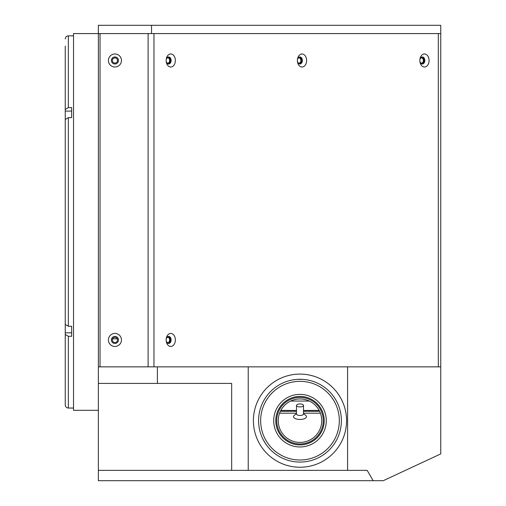 <?xml version="1.0" encoding="UTF-8"?>
<svg xmlns="http://www.w3.org/2000/svg" width="506" height="506" viewBox="0 0 506 506"><rect width="100%" height="100%" fill="white"/><g stroke="black" fill="none" stroke-linecap="round" stroke-linejoin="round"><path stroke-width="0.76" d="M117.519 60.492A2.587 2.587 0 0 0 114.932 57.905A2.587 2.587 0 0 0 112.345 60.492A2.587 2.587 0 0 0 114.932 63.079A2.587 2.587 0 0 0 117.519 60.492M117.519 339.937A2.587 2.587 0 0 0 114.932 337.35A2.587 2.587 0 0 0 112.345 339.937A2.587 2.587 0 0 0 114.932 342.53A2.587 2.587 0 0 0 117.519 339.937M114.932 63.079L114.109 62.946M166.455 341.664A2.587 1.828 90 0 0 167.821 342.53A2.587 1.828 90 0 0 169.649 339.937A2.587 1.828 90 0 0 167.821 337.35A2.587 1.828 90 0 0 166.455 338.217M166.455 62.213A2.587 1.828 90 0 0 167.821 63.079A2.587 1.828 90 0 0 169.649 60.492A2.587 1.828 90 0 0 167.821 57.905A2.587 1.828 90 0 0 166.455 58.766M297.705 62.213A2.587 1.828 90 0 0 299.071 63.079A2.587 1.828 90 0 0 300.899 60.492A2.587 1.828 90 0 0 299.071 57.905A2.587 1.828 90 0 0 297.705 58.766M420.176 62.213A2.587 1.828 90 0 0 421.536 63.079A2.587 1.828 90 0 0 423.37 60.492A2.587 1.828 90 0 0 421.536 57.905A2.587 1.828 90 0 0 420.176 58.766M98.373 410.322L73.528 410.322L73.528 33.579L98.373 33.579L98.373 25.3L151.534 25.3L151.534 33.579L98.373 33.579L98.373 366.85L248.231 366.85L248.231 470.352L367.166 470.352L373.143 480.7L98.373 480.7L98.373 470.352L248.231 470.352M440.751 318.78L440.751 326.674M440.751 304.795L440.751 98.942L440.751 304.795M151.534 25.3L440.751 25.3L440.751 85.9L440.751 39.557M373.143 480.7L383.27 480.7L440.751 453.895L440.751 339.716M347.597 470.352L347.597 366.85L440.751 366.85L440.751 33.579L151.534 33.579M112.591 338.83L117.272 338.83M290.608 401.062L309.375 401.062M157.391 366.85L157.391 383.409L231.672 383.409L231.672 470.352M248.231 366.85L347.597 366.85M157.391 383.409L98.373 383.409L98.373 470.352M98.373 366.85L98.373 383.409M65.249 119.479L68.354 117.651L71.669 117.651L71.669 107.607L68.354 107.607L65.249 109.429L65.249 324.422L68.354 326.25L71.669 326.25L71.669 336.294L68.354 336.294L68.354 408.045C66.469 407.861 65.432 406.824 65.249 404.939L65.249 395.142M65.249 46.097L65.249 109.429M65.249 111.073L71.669 111.073L71.669 112.68M65.249 122.307L65.249 121.117M71.669 331.221L71.669 332.828L65.249 332.828L65.249 404.939M65.249 332.828L65.249 321.595M65.249 334.472L68.354 336.294M303.505 413.604L305.757 415.413A6.521 2.758 180 0 1 299.988 419.449A6.521 2.758 180 0 1 294.22 415.413L296.472 413.604M303.505 405.439L303.505 413.978A3.517 1.486 180 0 1 299.988 415.464A3.517 1.486 180 0 1 296.472 413.978L296.472 405.439A3.517 1.486 180 0 1 299.988 403.952A3.517 1.486 180 0 1 303.505 405.439A3.517 1.486 180 0 1 299.988 406.925A3.517 1.486 180 0 1 296.472 405.439M279.578 413.193L296.472 413.193M303.505 413.193L320.399 413.193M280.368 411.321L296.472 411.321M303.505 411.321L319.609 411.321M280.811 410.448L296.472 410.448M303.505 410.448L319.166 410.448M306.611 60.492A6.521 4.611 90 0 0 302 53.971A6.521 4.611 90 0 0 297.389 60.492A3.517 2.486 90 0 0 299.875 64.009A3.517 2.486 90 0 0 302.367 60.492A3.517 2.486 90 0 0 299.875 56.969A3.517 2.486 90 0 0 297.389 60.492A6.521 4.611 90 0 0 302 67.013A6.521 4.611 90 0 0 306.611 60.492M299.476 63.965A3.517 2.486 90 0 0 301.557 60.492A3.517 2.486 90 0 0 299.476 57.02M429.075 60.492A6.521 4.611 90 0 0 424.464 53.971A6.521 4.611 90 0 0 419.853 60.492A3.517 2.486 90 0 0 422.346 64.009A3.517 2.486 90 0 0 424.831 60.492A3.517 2.486 90 0 0 422.346 56.969A3.517 2.486 90 0 0 419.853 60.492A6.521 4.611 90 0 0 424.464 67.013A6.521 4.611 90 0 0 429.075 60.492M421.941 63.965A3.517 2.486 90 0 0 424.028 60.492A3.517 2.486 90 0 0 421.941 57.02M175.361 60.492A6.521 4.611 90 0 0 170.75 53.971A6.521 4.611 90 0 0 166.139 60.492A3.517 2.486 90 0 0 168.625 64.009A3.517 2.486 90 0 0 171.117 60.492A3.517 2.486 90 0 0 168.625 56.969A3.517 2.486 90 0 0 166.139 60.492A6.521 4.611 90 0 0 170.75 67.013A6.521 4.611 90 0 0 175.361 60.492M168.226 63.965A3.517 2.486 90 0 0 170.307 60.492A3.517 2.486 90 0 0 168.226 57.02M175.361 339.937A6.521 4.611 90 0 0 170.75 333.422A6.521 4.611 90 0 0 166.139 339.937A3.517 2.486 90 0 0 168.625 343.46A3.517 2.486 90 0 0 171.117 339.937A3.517 2.486 90 0 0 168.625 336.42A3.517 2.486 90 0 0 166.139 339.937A6.521 4.611 90 0 0 170.75 346.458A6.521 4.611 90 0 0 175.361 339.937M168.226 343.41A3.517 2.486 90 0 0 170.307 339.937A3.517 2.486 90 0 0 168.226 336.465M114.932 346.458A6.521 6.521 0 0 0 121.453 339.937A6.521 6.521 0 0 0 114.932 333.422A6.521 6.521 0 0 0 108.41 339.937A6.521 6.521 0 0 0 114.932 346.458M114.932 343.46A3.517 3.517 0 0 0 118.448 339.937A3.517 3.517 0 0 0 114.932 336.42A3.517 3.517 0 0 0 111.415 339.937A3.517 3.517 0 0 0 114.932 343.46M114.932 67.013A6.521 6.521 0 0 0 121.453 60.492A6.521 6.521 0 0 0 114.932 53.971A6.521 6.521 0 0 0 108.41 60.492A6.521 6.521 0 0 0 114.932 67.013M114.932 64.009A3.517 3.517 0 0 0 118.448 60.492A3.517 3.517 0 0 0 114.932 56.969A3.517 3.517 0 0 0 111.415 60.492A3.517 3.517 0 0 0 114.932 64.009M100.03 366.85L100.03 33.579L148.106 33.579L148.106 366.85L100.03 366.85M438.322 366.85L438.322 33.579L153.963 33.579L153.963 366.85M346.566 420.669A46.577 46.577 0 0 1 299.988 467.247A46.577 46.577 0 0 1 253.411 420.669A46.577 46.577 0 0 1 299.988 374.092A46.577 46.577 0 0 1 346.566 420.669M337.066 439.088L336.724 439.765M334.89 442.933L336.724 439.758M265.498 443.572L262.911 439.088M263.253 439.765L265.087 442.94M301.823 379.31L298.154 379.31M297.401 379.348L302.575 379.348M341.316 418.26A41.397 41.397 0 0 1 302.398 461.997A41.397 41.397 0 0 1 258.661 423.079A41.397 41.397 0 0 1 297.579 379.342A41.397 41.397 0 0 1 341.316 418.26M260.723 422.959A39.329 39.329 0 0 0 302.278 459.935A39.329 39.329 0 0 0 339.254 418.38A39.329 39.329 0 0 0 297.699 381.404A39.329 39.329 0 0 0 260.723 422.959M273.746 422.2A26.287 26.287 0 0 0 301.519 446.912A26.287 26.287 0 0 0 326.231 419.139A26.287 26.287 0 0 0 298.458 394.427A26.287 26.287 0 0 0 273.746 422.2M275.808 422.08A24.218 24.218 0 0 0 301.399 444.85A24.218 24.218 0 0 0 324.169 419.259A24.218 24.218 0 0 0 298.578 396.489A24.218 24.218 0 0 0 275.808 422.08M323.239 419.316A23.289 23.289 0 0 0 298.635 397.425A23.289 23.289 0 0 0 276.744 422.029A23.289 23.289 0 0 0 301.348 443.92A23.289 23.289 0 0 0 323.239 419.316M321.69 419.404A21.733 21.733 0 0 0 298.723 398.975A21.733 21.733 0 0 0 278.294 421.934A21.733 21.733 0 0 0 301.253 442.37A21.733 21.733 0 0 0 321.69 419.404M68.354 117.651L68.354 326.25M73.528 35.856L68.354 35.856L68.354 107.607M68.354 35.856C66.469 36.04 65.432 37.077 65.249 38.962M68.354 408.045L73.528 408.045"/></g></svg>

